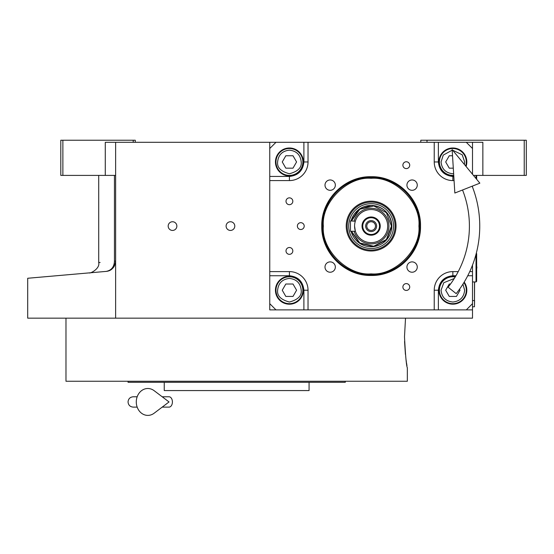 <?xml version="1.0" encoding="UTF-8"?>
<svg xmlns="http://www.w3.org/2000/svg" width="554" height="554" viewBox="0 0 554 554"><rect width="100%" height="100%" fill="white"/><g stroke="black" fill="none" stroke-linecap="round" stroke-linejoin="round"><path stroke-width="0.83" d="M115.627 175.403L105.281 175.403L105.281 142.302L115.627 142.302L115.627 318.155L27.7 318.155L27.7 278.267M472.507 265.089L472.507 309.88L269.756 309.88L269.756 142.302L115.627 142.302M269.756 142.302L482.853 142.302L482.853 175.403L473.455 175.403M172.523 230.436A4.342 4.342 0 0 0 176.864 226.094A4.342 4.342 0 0 0 172.523 221.745A4.342 4.342 0 0 0 168.174 226.094A4.342 4.342 0 0 0 172.523 230.436M230.45 230.436A4.342 4.342 0 0 0 234.792 226.094A4.342 4.342 0 0 0 230.45 221.745A4.342 4.342 0 0 0 226.108 226.094A4.342 4.342 0 0 0 230.45 230.436M472.507 309.88L472.507 318.155L115.627 318.155M420.784 142.302L420.784 140.231L524.229 140.231L524.229 175.403L482.853 175.403M426.995 140.231L426.995 142.302M114.449 261.093C93.522 263.06 93.522 263.06 114.449 261.093C114.166 266.952 111.409 270.387 106.188 271.398L27.7 278.267L106.188 271.398C83.82 273.357 83.82 273.357 106.188 271.398C111.513 270.892 114.664 267.457 115.627 261.093L114.449 261.093L114.449 175.403M98.709 175.403L98.709 262.575L100.108 262.444M62.872 140.231L62.872 175.403L60.801 175.403L60.801 140.231L135.28 140.231L135.28 142.302M133.216 140.231L133.216 142.302M62.872 175.403L105.281 175.403M524.229 140.231L526.3 140.231L526.3 175.403L524.229 175.403M106.188 271.398A10.346 10.346 -22 0 0 109.013 270.747A10.346 10.346 -22 0 1 106.188 271.398L100.108 271.931M114.636 265.505A10.346 10.346 -22 0 1 110.842 269.819A10.346 10.346 -22 0 0 114.636 265.505M474.577 281.951L474.473 304.714M474.473 281.951L474.473 300.573L472.507 300.573M472.507 306.777L474.473 306.777L474.577 300.573M404.496 336.777L405.521 318.155L404.496 336.777C405.452 355.613 406.401 365.959 407.342 367.814C406.401 365.959 405.452 355.613 404.496 336.777M404.559 341.486L405.417 354.38M406.082 359.906L406.172 360.543M406.2 360.765L406.366 361.894M406.484 362.711L406.968 365.682M407.342 367.814L407.342 381.256L65.974 381.256L65.974 318.155M128.043 381.256L128.043 382.295L345.274 382.295L345.274 381.256M309.07 382.295L309.07 390.57L164.247 390.57L164.247 382.295M371.132 176.719C397.516 176.04 421.185 199.71 420.507 226.094C421.185 252.479 397.516 276.148 371.132 275.463C344.747 276.148 321.085 252.479 321.763 226.094C321.085 199.71 344.747 176.04 371.132 176.719M371.132 177.474C397.114 176.802 420.424 200.112 419.752 226.094C420.424 252.07 397.114 275.38 371.132 274.715C345.156 275.38 321.846 252.07 322.518 226.094C321.846 200.112 345.156 176.802 371.132 177.474A48.62 48.62 0 0 1 419.752 226.094A48.62 48.62 0 0 1 371.132 274.715A48.62 48.62 0 0 0 419.752 226.094A48.62 48.62 180 0 0 371.132 177.474A48.62 48.62 180 0 0 322.518 226.094A48.62 48.62 0 0 0 371.132 274.715A48.62 48.62 0 0 0 419.752 226.094A48.62 48.62 180 0 0 371.132 177.474A48.62 48.62 180 0 0 322.518 226.094A48.62 48.62 0 0 0 371.132 274.715A48.62 48.62 0 0 0 419.752 226.094A48.62 48.62 180 0 0 371.132 177.474A48.62 48.62 180 0 0 322.518 226.094A48.62 48.62 0 0 0 371.132 274.715A48.62 48.62 0 0 1 322.518 226.094A48.62 48.62 0 0 1 371.132 177.474M275.968 142.302L269.756 148.507M472.507 142.302L472.507 148.507L466.302 142.302M472.507 148.507L472.507 174.261M472.507 186.061L472.507 187.1M466.302 309.88L472.507 303.675M269.756 303.675L275.968 309.88M289.417 197.854A3.414 3.414 0 0 0 286.002 201.268A3.414 3.414 0 0 0 289.417 204.682A3.414 3.414 0 0 0 292.824 201.268A3.414 3.414 0 0 0 289.417 197.854M289.417 247.506A3.414 3.414 0 0 0 286.002 250.92A3.414 3.414 0 0 0 289.417 254.334A3.414 3.414 0 0 0 292.824 250.92A3.414 3.414 0 0 0 289.417 247.506M289.417 276.266A13.968 13.968 0 0 0 275.449 290.227A13.968 13.968 0 0 0 289.417 304.194A13.968 13.968 0 0 0 303.377 290.227A13.968 13.968 0 0 0 289.417 276.266M269.756 271.605L289.417 271.605A18.621 18.621 0 0 1 308.031 290.227L308.031 309.88M406.304 283.6A3.414 3.414 0 0 0 402.89 287.014A3.414 3.414 0 0 0 406.304 290.428A3.414 3.414 0 0 0 409.718 287.014A3.414 3.414 0 0 0 406.304 283.6M406.304 161.761A3.414 3.414 0 0 0 402.89 165.175A3.414 3.414 0 0 0 406.304 168.589A3.414 3.414 0 0 0 409.718 165.175A3.414 3.414 0 0 0 406.304 161.761M300.794 222.68A3.414 3.414 0 0 0 297.38 226.094A3.414 3.414 0 0 0 300.794 229.508A3.414 3.414 0 0 0 304.208 226.094A3.414 3.414 0 0 0 300.794 222.68M434.232 309.88L434.232 290.227A18.621 18.621 0 0 1 452.853 271.605L458.227 271.605M472.507 271.605L469.75 271.605M454.065 180.576L452.853 180.576A18.621 18.621 0 0 1 434.232 161.955L434.232 142.302M308.031 142.302L308.031 161.955A18.621 18.621 0 0 1 289.417 180.576L269.756 180.576M412.093 261.883A5.173 5.173 0 0 0 406.927 267.056A5.173 5.173 0 0 0 412.093 272.229A5.173 5.173 0 0 0 417.266 267.056A5.173 5.173 0 0 0 412.093 261.883M412.093 179.96A5.173 5.173 0 0 0 406.927 185.133A5.173 5.173 0 0 0 412.093 190.306A5.173 5.173 0 0 0 417.266 185.133A5.173 5.173 0 0 0 412.093 179.96M330.17 179.96A5.173 5.173 0 0 0 324.997 185.133A5.173 5.173 0 0 0 330.17 190.306A5.173 5.173 0 0 0 335.343 185.133A5.173 5.173 0 0 0 330.17 179.96M330.17 261.883A5.173 5.173 0 0 0 324.997 267.056A5.173 5.173 0 0 0 330.17 272.229A5.173 5.173 0 0 0 335.343 267.056A5.173 5.173 0 0 0 330.17 261.883M289.417 147.994A13.968 13.968 0 0 0 275.449 161.955A13.968 13.968 0 0 0 289.417 175.923A13.968 13.968 0 0 0 303.377 161.955A13.968 13.968 0 0 0 289.417 147.994M466.073 166.47A13.968 13.968 0 0 0 452.853 147.994A13.968 13.968 0 0 0 438.893 161.955A13.968 13.968 0 0 0 453.774 175.895M455.485 276.515A13.968 13.968 0 0 0 438.893 290.227A13.968 13.968 0 0 0 465.277 296.605A13.968 13.968 0 0 0 464.204 282.09M371.132 273.877C394.773 276.01 421.054 249.736 418.914 226.094C421.054 202.452 394.773 176.172 371.132 178.312C347.497 176.172 321.216 202.452 323.349 226.094C321.216 249.736 347.497 276.01 371.132 273.877C394.773 276.01 421.054 249.736 418.914 226.094C421.054 202.452 394.773 176.172 371.132 178.312C347.497 176.172 321.216 202.452 323.349 226.094C321.216 249.736 347.497 276.01 371.132 273.877C394.773 276.01 421.054 249.736 418.914 226.094C421.054 202.452 394.773 176.172 371.132 178.312C347.497 176.172 321.216 202.452 323.349 226.094C321.216 249.736 347.497 276.01 371.132 273.877M346.222 226.094A24.909 24.909 0 0 0 371.132 251.004A24.909 24.909 0 0 0 396.041 226.094A24.909 24.909 0 0 0 371.132 201.185A24.909 24.909 0 0 0 346.222 226.094A24.909 24.909 0 0 0 371.132 251.004A24.909 24.909 0 0 0 396.041 226.094A24.909 24.909 0 0 0 371.132 201.185A24.909 24.909 0 0 0 346.222 226.094A24.909 24.909 0 0 0 371.132 251.004A24.909 24.909 0 0 0 396.041 226.094A24.909 24.909 0 0 0 371.132 201.185A24.909 24.909 0 0 0 346.222 226.094M395.099 226.094A23.96 23.96 0 0 1 371.132 250.055A23.96 23.96 0 0 1 347.171 226.094A23.96 23.96 0 0 1 371.132 202.127A23.96 23.96 0 0 1 395.099 226.094A23.96 23.96 0 0 1 371.132 250.055A23.96 23.96 0 0 1 347.171 226.094A23.96 23.96 0 0 1 371.132 202.127A23.96 23.96 0 0 1 395.099 226.094A23.96 23.96 0 0 1 371.132 250.055A23.96 23.96 0 0 1 347.171 226.094A23.96 23.96 0 0 1 371.132 202.127A23.96 23.96 0 0 1 395.099 226.094M348.708 226.094A22.43 22.43 0 0 0 371.132 248.517A22.43 22.43 0 0 0 393.562 226.094A22.43 22.43 0 0 0 371.132 203.664A22.43 22.43 0 0 0 348.708 226.094A22.43 22.43 0 0 0 371.132 248.517A22.43 22.43 0 0 0 393.562 226.094A22.43 22.43 0 0 0 371.132 203.664A22.43 22.43 0 0 0 348.708 226.094A22.43 22.43 0 0 0 371.132 248.517A22.43 22.43 0 0 0 393.562 226.094A22.43 22.43 0 0 0 371.132 203.664A22.43 22.43 0 0 0 348.708 226.094M351.104 231.267A20.692 20.692 0 0 0 391.823 226.094C390.598 213.525 383.7 206.628 371.132 205.402L358.466 209.737L351.104 220.921A20.692 20.692 0 0 1 391.823 226.094A20.692 20.692 0 0 1 351.104 231.267A20.692 20.692 0 0 0 391.823 226.094A20.692 20.692 0 0 0 351.104 220.921A20.692 20.692 0 0 1 391.823 226.094L386.657 239.771L373.742 246.613L359.525 243.213L351.104 231.267M289.417 150.162C282.305 150.917 278.371 154.843 277.623 161.955C276.952 167.53 280.878 171.463 289.417 173.748C297.948 171.463 301.875 167.53 301.203 161.955C300.455 154.843 296.522 150.917 289.417 150.162M289.417 148.507A13.448 13.448 0 0 0 275.968 161.955A13.448 13.448 180 0 0 289.417 175.403A13.448 13.448 180 0 0 302.858 161.955A13.448 13.448 0 0 0 289.417 148.507M292.997 168.167L296.577 161.955L292.997 155.75L285.829 155.75L282.249 161.955L285.829 168.167L292.997 168.167M289.417 278.433C282.305 279.188 278.371 283.115 277.623 290.227C276.952 295.801 280.878 299.735 289.417 302.02C297.948 299.735 301.875 295.801 301.203 290.227C300.455 283.115 296.522 279.188 289.417 278.433M289.417 276.778A13.448 13.448 0 0 0 275.968 290.227A13.448 13.448 180 0 0 289.417 303.675A13.448 13.448 180 0 0 302.858 290.227A13.448 13.448 0 0 0 289.417 276.778M292.997 296.432L296.577 290.227L292.997 284.022L285.829 284.022L282.249 290.227L285.829 296.432L292.997 296.432M454.252 278.517L443.775 282.706L441.06 290.227C441.815 297.339 445.741 301.272 452.853 302.02C459.965 301.272 463.899 297.339 464.647 290.227L462.943 284.126M455.201 276.986A13.448 13.448 -0 0 0 439.405 290.227A13.448 13.448 180 0 0 452.853 303.675A13.448 13.448 180 0 0 466.302 290.227A13.448 13.448 -0 0 0 463.913 282.575M450.52 284.022L449.273 284.022L445.686 290.227L449.273 296.432L456.441 296.432L460.021 290.227L459.474 289.285M452.182 150.182L443.262 155.099L441.06 161.955C441.815 169.067 445.741 173 452.853 173.748L453.643 173.721M464.384 164.427L464.647 161.955L462.23 154.801L452.611 150.169M465.679 165.999A13.448 13.448 180 0 0 466.302 161.955A13.448 13.448 -0 0 0 452.853 148.507A13.448 13.448 -0 0 0 439.405 161.955A13.448 13.448 180 0 0 453.747 175.376M452.528 155.75L449.273 155.75L445.686 161.955L449.273 168.167L453.297 168.167M419.752 226.094A48.62 48.62 0 0 1 371.132 274.715A48.62 48.62 0 0 1 322.518 226.094A48.62 48.62 0 0 1 371.132 177.474A48.62 48.62 0 0 1 419.752 226.094A48.62 48.62 0 0 1 371.132 274.715A48.62 48.62 0 0 1 322.518 226.094A48.62 48.62 0 0 1 371.132 177.474A48.62 48.62 0 0 1 419.752 226.094A48.62 48.62 0 0 1 371.132 274.715A48.62 48.62 0 0 1 322.518 226.094A48.62 48.62 0 0 1 371.132 177.474A48.62 48.62 0 0 1 419.752 226.094M354.581 226.094L355.315 230.963M371.132 230.436A4.342 4.342 0 0 1 366.79 226.094A4.342 4.342 0 0 1 371.132 221.745A4.342 4.342 0 0 1 375.48 226.094A4.342 4.342 0 0 1 371.132 230.436M371.132 231.579A5.485 5.485 0 0 0 376.616 226.094A5.485 5.485 0 0 0 371.132 220.61A5.485 5.485 0 0 0 365.654 226.094A5.485 5.485 0 0 0 371.132 231.579M371.132 234.474A8.379 8.379 0 0 0 379.511 226.094A8.379 8.379 0 0 0 371.132 217.715A8.379 8.379 0 0 0 362.752 226.094A8.379 8.379 0 0 0 371.132 234.474M371.132 235.194A9.106 9.106 0 0 0 380.238 226.094A9.106 9.106 0 0 0 371.132 216.988A9.106 9.106 0 0 0 362.032 226.094A9.106 9.106 0 0 0 371.132 235.194M354.969 222.542L355.259 221.406M355.315 221.219L350.447 220.921L350.447 231.267L355.412 231.267M371.132 242.645A16.551 16.551 0 0 0 387.682 226.094A16.551 16.551 0 0 0 371.132 209.544A16.551 16.551 0 0 0 354.581 226.094A16.551 16.551 0 0 0 371.132 242.645M351.492 231.267L359.795 242.943L373.742 246.239L386.394 239.501L391.449 226.094L386.394 212.688L373.742 205.949L359.795 209.239L351.492 220.921M476.295 253.261L476.648 253.607L476.648 281.335L476.024 281.951L476.024 254.293M476.024 175.403L476.024 178.52M476.648 175.403L476.648 179.274M448.096 287.201L456.198 293.634L448.096 287.201A98.273 98.273 0 0 0 462.535 189.994M456.198 293.634A108.619 108.619 0 0 0 472.16 186.199M452.147 149.615L454.841 193.034L479.854 183.159L452.147 149.615M162.197 396.775L169.025 396.775A5.173 3.379 90 0 1 172.405 401.948A5.173 3.379 90 0 1 169.025 407.121L162.197 407.121M154.116 413.229A13.448 11.551 -90 0 1 142.323 413.769A13.448 11.551 -90 0 1 136.284 401.948A13.448 11.551 -90 0 1 142.323 390.127A13.448 11.551 -90 0 1 154.116 390.667L169.039 401.948L154.116 413.229M269.756 275.747L289.417 275.747C298.149 276.668 302.976 281.494 303.897 290.227L303.897 309.88M289.417 275.747L289.417 271.605M303.897 142.302L303.897 161.955C302.976 170.694 298.149 175.521 289.417 176.442L269.756 176.442M289.417 176.442L289.417 180.576M303.897 161.955L308.031 161.955M453.809 176.442L452.853 176.442C444.121 175.521 439.294 170.694 438.373 161.955L438.373 142.302M438.373 161.955L434.232 161.955M452.853 176.442L452.853 180.576M438.373 309.88L438.373 290.227C439.294 281.494 444.121 276.668 452.853 275.747L455.942 275.747M467.735 275.747L472.507 275.747M452.853 275.747L452.853 271.605M303.897 290.227L308.031 290.227M438.373 290.227L434.232 290.227M354.11 231.267A17.79 17.79 0 0 0 388.929 226.094A17.79 17.79 0 0 0 354.11 220.921M98.709 262.575C100.191 268.842 89.845 273.842 89.27 272.88L89.166 272.887M476.648 268.732A3.933 3.933 0 0 0 476.648 266.211M476.024 281.951L472.507 281.951M133.216 396.775L137.17 396.775L133.216 396.775C130.072 397.079 128.348 398.804 128.043 401.948C128.348 405.092 130.072 406.816 133.216 407.121L137.17 407.121"/></g></svg>

